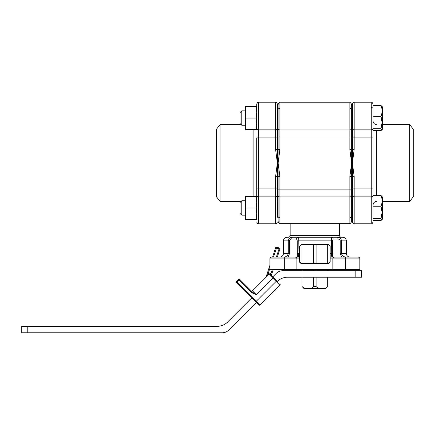 <?xml version="1.0" encoding="UTF-8"?>
<svg xmlns="http://www.w3.org/2000/svg" width="435" height="435" viewBox="0 0 435 435"><rect width="100%" height="100%" fill="white"/><g stroke="black" fill="none" stroke-linecap="round" stroke-linejoin="round"><path stroke-width="0.65" d="M409.732 201.405L409.732 124.617L413.25 129.2L413.25 196.821L409.732 201.405L382.588 201.405M354.177 223.797C353.758 224.264 353.16 223.661 352.377 221.997L352.377 197.501A1.8 1.343 0 0 1 354.177 196.158L354.177 223.797L371.256 223.797L371.256 137.917L352.377 137.917L352.377 104.025C353.117 102.377 353.715 101.779 354.177 102.225L354.177 149.466L352.377 163.011L354.177 176.55L352.377 176.55L352.377 126.145M373.056 207.968L373.056 220.436L381.033 220.436L382.017 219.757L381.033 218.68L382.077 212.449L381.033 206.212C382.403 202.65 382.403 199.078 381.033 195.5L373.056 195.5L373.056 188.105L373.056 221.997C372.268 223.666 371.664 224.264 371.256 223.797M373.056 137.917L371.256 137.917L371.256 102.225C371.637 101.741 372.235 102.339 373.056 104.025L373.056 188.105L354.177 188.105L354.177 196.158L371.256 196.158A1.8 1.343 180 0 1 373.056 197.501L373.056 206.212L381.033 206.212M352.018 200.774L352.018 125.247M352.377 199.877L352.377 176.55M352.377 216.059L352.377 217.304M352.377 197.501L352.377 188.105L354.177 188.105L354.177 176.55M352.377 108.717L352.377 109.957L352.377 108.717M352.377 149.466L354.177 149.466M245.373 202.21L246.112 196.457L245.373 196.457L245.373 213.721L246.112 207.968L245.373 202.215M255.965 219.479L256.704 219.479L256.704 213.721L255.965 219.479L246.112 219.479L245.373 213.721L245.373 219.479L246.112 219.479M255.965 196.457L256.704 202.215L256.704 196.457L246.112 196.457M256.704 202.215L255.965 207.968L246.112 207.968M255.965 207.968L256.704 213.721M327.729 286.556L325.929 288.356L325.358 288.356L327.729 286.556L327.729 277.204M327.729 270.733L327.729 269.651M327.729 263.36L327.729 244.475M327.675 286.556L327.675 277.204M327.675 270.733L327.675 269.651M327.675 263.36L327.675 244.475M311.373 288.356L313.684 286.556L316.076 286.556L318.387 288.356L303.831 288.356L302.031 286.556L302.086 277.204M316.076 286.556L316.076 277.204M316.076 270.733L316.076 269.651M316.076 263.36L316.076 244.475M325.358 288.356L318.387 288.356M313.684 286.556L313.684 277.204M313.684 270.733L313.684 269.651M313.684 263.36L313.684 244.475M302.086 270.733L302.086 269.651M302.086 263.36L302.086 244.475M302.086 286.556L304.402 288.356M382.017 106.26L382.588 107.249L382.588 128.852L382.017 129.842L381.033 128.765L382.077 122.529L381.033 116.297C382.403 112.736 382.403 109.163 381.033 105.585L382.017 106.26L381.033 105.585L373.056 105.585M373.056 130.522L381.033 130.522L382.017 129.842M241.778 125.247L239.979 123.448L239.979 112.654L241.778 110.86L241.778 125.247L245.373 125.247M373.056 128.765L381.033 128.765M373.056 116.297L381.033 116.297M278.106 118.054L278.106 104.563C278.868 102.91 279.466 102.307 279.901 102.763L279.901 149.553L278.106 163.011L279.901 176.469L278.106 176.469L278.106 118.054M279.901 176.469L279.901 189.105L278.106 189.105L278.106 207.968L278.106 176.469M351.654 197.49L351.654 221.458C350.827 223.144 350.229 223.748 349.86 223.253L349.86 196.093A1.8 1.397 0 0 1 351.654 197.49L351.654 163.011L349.86 149.553L351.654 149.553L351.654 163.011L349.86 176.469L351.654 176.469M349.86 149.553L349.86 102.763C350.284 102.301 350.882 102.899 351.654 104.563L351.654 149.553M283.973 257.063C286.301 256.873 287.736 255.671 288.28 253.469L288.28 240.876C288.655 238.521 290.063 237.32 292.505 237.282L298.258 237.282L298.067 253.469C298.557 255.677 298.638 256.873 298.312 257.063L297.35 257.063L297.246 240.876L296.605 239.081L291.798 239.081C290.547 239.032 289.792 239.631 289.531 240.876L289.737 240.082M280.602 257.063L281.01 256.857C282.527 256.231 283.326 255.106 283.408 253.469L283.408 240.876L289.531 240.876L289.531 253.469L288.128 257.063L288.802 256.106M352.964 257.063L358.043 257.063A1.8 1.8 0 0 1 359.837 258.863L345.45 258.863L345.45 257.063L358.043 257.063A1.8 1.8 0 0 1 359.837 258.863L359.837 269.651L345.45 269.651L345.45 258.863L332.862 258.863C332.976 257.776 333.58 257.177 334.662 257.063C333.58 257.177 332.976 257.776 332.862 258.863L330.165 258.863L330.165 261.56A1.8 1.8 0 0 1 328.371 263.36L330.165 261.56L328.371 263.36L301.395 263.36L299.595 261.56L301.395 263.36A1.8 1.8 0 0 1 299.595 261.56L299.595 258.863L296.898 258.863L296.898 269.651L269.923 269.651L269.923 258.863A1.8 1.8 0 0 1 271.723 257.063L299.595 257.063L299.595 246.275L301.395 244.475L328.371 244.475L330.165 246.275L330.165 257.063L345.45 257.063L331.454 257.063C331.122 256.873 331.204 255.671 331.698 253.469L331.508 237.282L342.753 237.282A3.594 3.594 0 0 1 346.352 240.876L341.48 240.876L341.48 253.469C342.03 255.677 343.465 256.873 345.787 257.063M297.35 257.003L276.796 257.063M296.605 239.081A1.8 1.653 90 0 1 298.258 237.282L341.404 237.282A1.8 1.8 0 0 1 339.61 235.482L339.61 223.253M283.408 240.876C283.62 238.695 284.822 237.494 287.008 237.282L288.356 237.282A1.8 1.8 0 0 0 290.156 235.482L290.156 223.253M330.013 245.547L328.371 244.475L328.98 244.584M349.947 257.063A3.594 3.594 0 0 1 346.352 253.469L346.352 240.876M331.508 237.282A1.8 1.653 90 0 1 333.156 239.081L337.962 239.081A1.8 0.712 90 0 0 337.255 237.282C339.702 237.325 341.111 238.521 341.48 240.876L340.23 240.876C339.969 239.625 339.213 239.027 337.962 239.081L338.718 239.158M281.614 257.063C280.82 256.829 280.82 256.829 281.614 257.063C280.82 256.829 280.82 256.829 281.614 257.063M340.377 257.063L346.842 257.063M288.128 257.063L284.876 257.063M289.384 257.063L293.571 257.063M332.862 258.863L332.862 269.651L345.45 269.651M351.654 216.059L351.654 216.461A1.8 1.131 -0 0 1 349.86 217.592M278.106 197.49A1.8 1.397 0 0 1 279.901 196.093L279.901 223.253C279.455 223.71 278.857 223.111 278.106 221.458L278.106 207.968M278.106 109.957L278.106 109.56A1.8 1.131 180 0 1 279.901 108.429M351.654 126.145L351.654 136.911L278.106 136.911M272.587 257.063L271.723 257.063L272.587 257.063L275.632 247.722L276.486 248.004L273.533 257.063M296.898 269.651L332.862 269.651M301.395 244.475L299.595 246.275M330.165 258.863L330.165 257.063M299.595 257.063L299.595 258.863M333.156 239.081L332.514 240.876L332.411 257.063M341.633 257.063L340.23 253.469L340.23 240.876M278.106 149.553L279.901 149.553M296.898 258.863C296.784 257.776 296.181 257.177 295.099 257.063C296.181 257.177 296.784 257.776 296.898 258.863L269.923 258.863C270.037 257.776 270.635 257.177 271.723 257.063C270.635 257.177 270.037 257.776 269.923 258.863M292.505 237.282A1.8 0.712 90 0 0 291.798 239.081M245.373 112.295L246.112 106.542L245.373 106.542L245.373 123.806L246.112 118.054L245.373 112.295M255.965 129.559L256.704 129.559L256.704 123.806L255.965 129.559L246.112 129.559L245.373 123.806L245.373 129.559L246.112 129.559M255.965 106.542L256.704 112.295L256.704 106.542L246.112 106.542M256.704 112.295L255.965 118.054L246.112 118.054M255.965 118.054L256.704 123.806M381.033 195.5L382.588 197.169L382.588 218.767L382.017 219.757M241.778 215.162L239.979 213.362L239.979 202.574L241.778 200.774L241.778 215.162L245.373 215.162M373.056 218.68L381.033 218.68M220.028 124.617L220.028 201.405L216.51 196.821L216.51 129.2L220.028 124.617L241.148 124.617M256.704 126.145L256.704 104.025C257.558 102.317 258.156 101.714 258.504 102.225L258.504 223.797L275.589 223.797L275.589 176.55L277.383 163.011L277.383 199.877M277.383 126.145L277.383 163.011L275.589 149.466L275.589 102.225C276.024 101.768 276.622 102.366 277.383 104.025L277.383 108.717M277.742 125.247L277.742 200.774M256.704 216.059L256.704 137.917L277.383 137.917L277.383 104.025C276.622 102.366 276.024 101.768 275.589 102.225L258.504 102.225L257.466 102.551M256.704 188.105L277.383 188.105L277.383 217.304M275.589 149.466L277.383 149.466M277.383 176.55L275.589 176.55M255.764 301.765L256.4 301.129L260.217 304.946L279.922 285.235L260.217 304.946A0.897 0.897 0 0 1 258.945 304.946L236.564 282.565A0.897 0.897 0 0 1 236.564 281.293L256.4 301.129L276.111 281.418L272.805 278.112L256.275 294.642L251.887 292.798L239.103 280.02L236.564 282.565L251.821 297.823L227.559 322.085A14.388 14.388 0 0 1 217.386 326.299L27.775 326.299L27.775 332.775L222.301 332.775A8.994 8.994 0 0 0 228.658 330.138L256.4 302.401M236.297 281.929A0.897 0.897 0 0 1 236.564 281.293L238.467 279.384L239.103 280.02L239.739 279.384L252.523 292.162L251.887 292.798M355.183 277.204L355.183 270.733L361.637 270.733L361.637 277.204L287.557 277.204A14.388 14.388 0 0 0 277.383 281.418L270.26 274.3L277.383 281.418M273.213 269.651L271.516 274.86L270.945 273.707L270.26 274.3L271.734 275.774A0.897 0.897 0 0 1 271.473 275.137A0.897 0.897 0 0 0 271.734 275.774M355.183 270.733L282.636 270.733A8.994 8.994 0 0 0 276.279 273.365L272.805 276.839M27.775 332.775L21.75 332.775L21.75 326.299L27.775 326.299M269.923 268.145L268.009 274.001L268.645 274.637L252.458 290.83L268.988 274.3A0.897 0.897 0 0 1 270.26 274.3A0.897 0.897 0 0 0 268.988 274.3A0.897 0.897 0 0 1 270.26 274.3L270.896 273.664A1.8 1.8 0 0 0 268.351 273.664L272.805 278.112L273.441 277.476M276.372 257.063L279.053 248.836L279.906 249.119A0.897 0.897 0 0 0 279.33 247.983L279.053 248.836L276.486 248.004L276.763 247.145A0.897 0.897 0 0 0 276.486 247.102A0.897 0.897 0 0 1 276.763 247.145L279.33 247.983A0.897 0.897 0 0 1 279.906 249.119L277.318 257.063M268.351 273.664L266.062 277.09L269.923 265.241M279.922 285.235A0.897 0.897 0 0 0 279.922 283.963A0.897 0.897 0 0 1 279.922 285.235A0.897 0.897 0 0 0 279.922 283.963A0.897 0.897 0 0 1 279.922 285.235L276.111 281.418L276.747 280.782M266.062 277.09A0.897 0.897 0 0 1 265.839 277.448A0.897 0.897 0 0 0 266.062 277.09M276.486 247.102A0.897 0.897 0 0 0 275.632 247.722A0.897 0.897 0 0 1 276.486 247.102M271.516 274.86A0.897 0.897 0 0 0 271.473 275.137M238.467 279.384A0.897 0.897 0 0 1 239.739 279.384M252.523 292.162L254.442 293.56M251.185 290.83A0.897 0.897 0 0 0 252.458 290.83L256.275 294.642M376.656 130.522L376.656 195.5M373.056 128.521A1.8 1.343 180 0 1 371.256 129.864L354.177 129.864A1.8 1.343 180 0 1 352.377 128.521M371.256 107.521A1.8 1.196 0 0 1 373.056 108.717M290.156 235.482L339.61 235.482M340.23 253.469L346.352 253.469M332.514 240.876L297.246 240.876M297.246 253.469L299.595 253.469M330.165 253.469L332.514 253.469M283.408 253.469L289.531 253.469M351.654 128.532A1.8 1.397 180 0 1 349.86 129.929L279.901 129.929A1.8 1.397 180 0 1 278.106 128.532M351.654 189.105L279.901 189.105L279.901 196.093L349.86 196.093L349.86 176.469M284.311 269.651L284.311 257.063M349.86 108.429A1.8 1.131 -0 0 1 351.654 109.56M279.901 217.592A1.8 1.131 180 0 1 278.106 216.461M253.105 196.457L253.105 129.559M256.704 197.501A1.8 1.343 180 0 1 258.504 196.158L275.589 196.158A1.8 1.343 -0 0 1 277.383 197.501M257.177 129.429A1.8 1.343 180 0 1 256.704 128.521A1.8 1.343 180 0 0 258.504 129.864L275.589 129.864A1.8 1.343 -0 0 0 277.383 128.521M270.896 273.664L272.267 269.651M376.656 124.617C374.47 124.405 373.268 123.203 373.056 121.017M409.732 124.617L382.588 124.617M373.056 104.025C372.202 102.317 371.604 101.714 371.256 102.225L354.177 102.225C353.617 102.693 353.476 101.301 352.377 104.025M353.062 223.411L352.377 221.997M376.656 201.405C374.47 201.617 373.268 202.819 373.056 204.999M302.031 286.556L302.031 277.204M302.031 270.733L302.031 269.651M302.031 263.36L302.031 244.475M277.383 125.247L278.106 125.247M351.654 125.247L352.377 125.247M241.778 110.86L245.373 110.86M277.383 110.86L278.106 110.86M351.654 110.86L352.377 110.86M350.931 103.122L349.86 102.763L279.901 102.763C279.449 102.317 278.851 102.916 278.106 104.563M351.654 221.458C350.844 223.139 350.246 223.737 349.86 223.253L279.901 223.253C279.455 223.71 278.857 223.111 278.106 221.458M277.383 215.162L278.106 215.162M351.654 215.162L352.377 215.162M241.778 200.774L245.373 200.774M277.383 200.774L278.106 200.774M351.654 200.774L352.377 200.774M220.028 201.405L241.148 201.405M258.504 223.797C258.058 224.248 257.455 223.65 256.704 221.997C257.466 223.65 258.064 224.253 258.504 223.797L275.589 223.797C276.024 224.253 276.622 223.65 277.383 221.997C276.622 223.65 276.024 224.253 275.589 223.797"/></g></svg>
